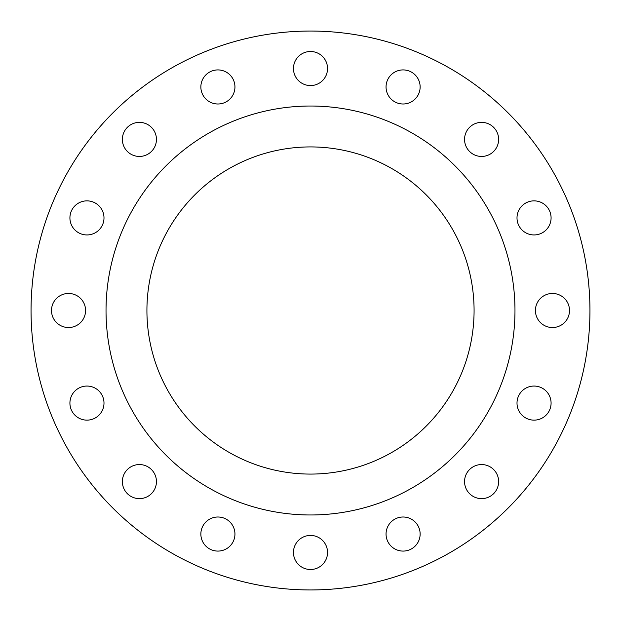 <?xml version="1.0" encoding="UTF-8"?>
<svg xmlns="http://www.w3.org/2000/svg" width="621" height="621" viewBox="0 0 621 621"><rect width="100%" height="100%" fill="white"/><g stroke="black" fill="none" stroke-linecap="round" stroke-linejoin="round"><path stroke-width="0.93" d="M122.368 139.407A17.039 17.039 0 0 0 139.407 156.445A17.039 17.039 0 0 0 156.445 139.407A17.039 17.039 0 0 0 139.407 122.368A17.039 17.039 0 0 0 122.368 139.407M200.862 86.956A17.039 17.039 0 0 0 217.901 103.994A17.039 17.039 0 0 0 234.948 86.956A17.039 17.039 0 0 0 217.901 69.917A17.039 17.039 0 0 0 200.862 86.956M293.461 68.535A17.039 17.039 0 0 0 310.5 85.574A17.039 17.039 0 0 0 327.539 68.535A17.039 17.039 0 0 0 310.5 51.496A17.039 17.039 0 0 0 293.461 68.535M386.052 86.956A17.039 17.039 0 0 0 403.099 103.994A17.039 17.039 0 0 0 420.138 86.956A17.039 17.039 0 0 0 403.099 69.917A17.039 17.039 0 0 0 386.052 86.956M464.555 139.407A17.039 17.039 0 0 0 481.593 156.445A17.039 17.039 0 0 0 498.632 139.407A17.039 17.039 0 0 0 481.593 122.368A17.039 17.039 0 0 0 464.555 139.407M517.006 217.901A17.039 17.039 0 0 0 534.044 234.948A17.039 17.039 0 0 0 551.083 217.901A17.039 17.039 0 0 0 534.044 200.862A17.039 17.039 0 0 0 517.006 217.901M535.426 310.5A17.039 17.039 0 0 0 552.465 327.539A17.039 17.039 0 0 0 569.504 310.5A17.039 17.039 0 0 0 552.465 293.461A17.039 17.039 0 0 0 535.426 310.5M517.006 403.099A17.039 17.039 0 0 0 534.044 420.138A17.039 17.039 0 0 0 551.083 403.099A17.039 17.039 0 0 0 534.044 386.052A17.039 17.039 0 0 0 517.006 403.099M464.555 481.593A17.039 17.039 0 0 0 481.593 498.632A17.039 17.039 0 0 0 498.632 481.593A17.039 17.039 0 0 0 481.593 464.555A17.039 17.039 0 0 0 464.555 481.593M386.052 534.044A17.039 17.039 0 0 0 403.099 551.083A17.039 17.039 0 0 0 420.138 534.044A17.039 17.039 0 0 0 403.099 517.006A17.039 17.039 0 0 0 386.052 534.044M293.461 552.465A17.039 17.039 0 0 0 310.5 569.504A17.039 17.039 0 0 0 327.539 552.465A17.039 17.039 0 0 0 310.5 535.426A17.039 17.039 0 0 0 293.461 552.465M200.862 534.044A17.039 17.039 0 0 0 217.901 551.083A17.039 17.039 0 0 0 234.948 534.044A17.039 17.039 0 0 0 217.901 517.006A17.039 17.039 0 0 0 200.862 534.044M122.368 481.593A17.039 17.039 0 0 0 139.407 498.632A17.039 17.039 0 0 0 156.445 481.593A17.039 17.039 0 0 0 139.407 464.555A17.039 17.039 0 0 0 122.368 481.593M69.917 403.099A17.039 17.039 0 0 0 86.956 420.138A17.039 17.039 0 0 0 103.994 403.099A17.039 17.039 0 0 0 86.956 386.052A17.039 17.039 0 0 0 69.917 403.099M69.917 217.901A17.039 17.039 0 0 0 86.956 234.948A17.039 17.039 0 0 0 103.994 217.901A17.039 17.039 0 0 0 86.956 200.862A17.039 17.039 0 0 0 69.917 217.901M51.496 310.5A17.039 17.039 0 0 0 68.535 327.539A17.039 17.039 0 0 0 85.574 310.5A17.039 17.039 0 0 0 68.535 293.461A17.039 17.039 0 0 0 51.496 310.5M589.95 310.5A279.45 279.45 0 0 0 310.5 31.05A279.45 279.45 0 0 0 31.05 310.5A279.45 279.45 0 0 0 310.5 589.95A279.45 279.45 0 0 0 589.95 310.5M514.972 310.5A204.472 204.472 0 0 0 310.5 106.028A204.472 204.472 0 0 0 106.028 310.5A204.472 204.472 0 0 0 310.5 514.972A204.472 204.472 0 0 0 514.972 310.5M146.921 310.5A163.579 163.579 0 0 0 310.5 474.079A163.579 163.579 0 0 0 474.079 310.5A163.579 163.579 0 0 0 310.5 146.921A163.579 163.579 0 0 0 146.921 310.5"/></g></svg>

